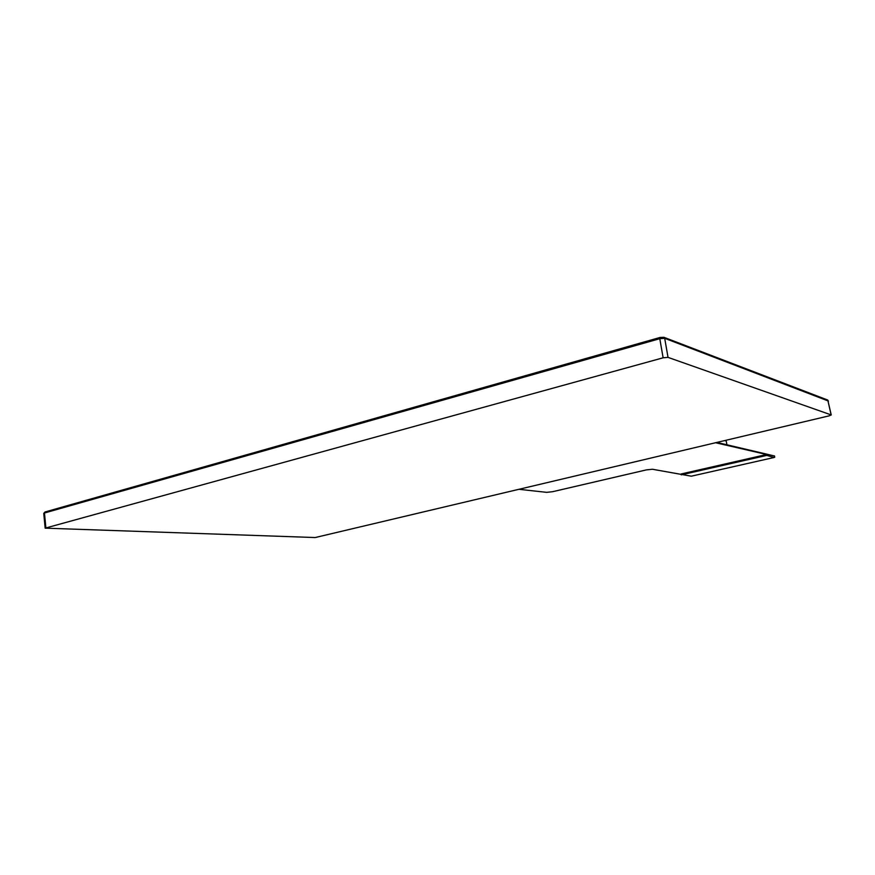 <?xml version="1.0" encoding="UTF-8"?>
<svg xmlns="http://www.w3.org/2000/svg" width="875" height="875" viewBox="0 0 875 875"><rect width="100%" height="100%" fill="white"/><g stroke="black" fill="none" stroke-linecap="round" stroke-linejoin="round"><path stroke-width="1.31" d="M668.03 357.383L663.13 357.798L45.15 528.161L315.186 537.545L829.27 415.811L831.13 414.903L668.03 357.383L664.694 338.297L828.439 401.056M518.919 489.3L546.689 492.352L552.672 491.684L646.308 469.908L652.378 469.252L691.305 476.186L774.145 457.472L766.784 455.405L681.242 474.852M681.089 473.988L766.62 454.508L715.586 442.739M766.62 454.508L766.784 455.405M716.888 442.433L774.463 455.973M726.906 444.752L726.228 441L724.587 440.606M659.87 337.564L45.062 511.962L660.002 337.477L663.906 337.291L660.002 337.477L659.783 338.691L663.13 357.798M45.15 528.095L43.761 513.428L44.461 513.002L659.783 338.691L664.694 338.297L663.906 337.291L827.772 400.061L831.13 414.903M43.75 513.363L45.062 511.962L44.461 513.002L45.861 527.756M774.452 455.897L774.703 457.209M774.506 455.93L774.747 457.242M827.772 400.061L831.25 414.991"/></g></svg>
